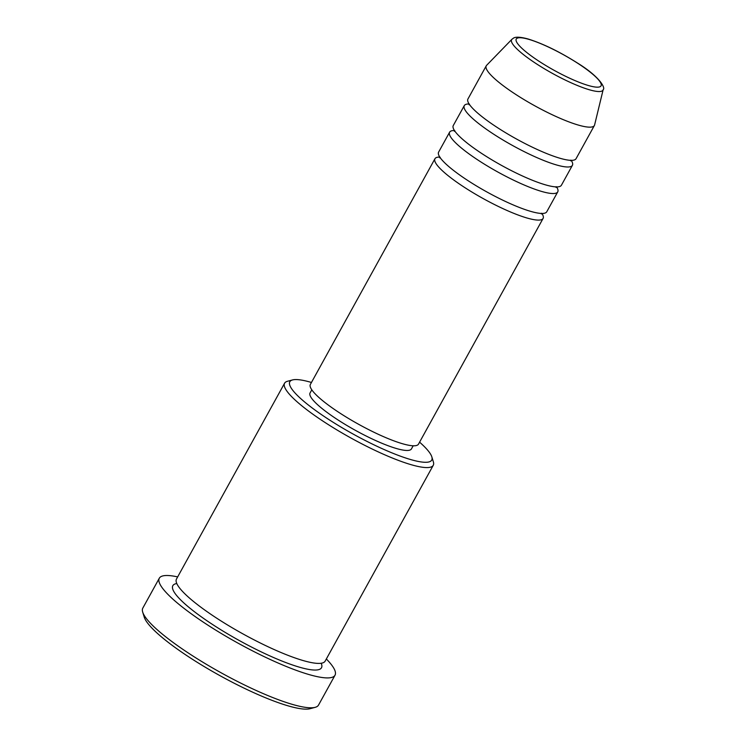 <?xml version="1.0" encoding="UTF-8"?>
<svg xmlns="http://www.w3.org/2000/svg" width="746" height="746" viewBox="0 0 746 746"><rect width="100%" height="100%" fill="white"/><g stroke="black" fill="none" stroke-linecap="round" stroke-linejoin="round"><path stroke-width="1.12" d="M541.941 213.459A61.759 11.572 -151.1 0 1 543.088 218.429A61.759 11.572 -151.1 0 1 527.114 218.037A61.759 11.572 -151.1 0 1 465.448 188.001A61.759 11.572 -151.1 0 1 434.955 158.739A61.759 11.572 -151.1 0 1 439.776 157.061M556.591 186.91A61.759 11.572 -151.1 0 1 557.747 191.871L546.753 211.789A61.759 11.572 -151.1 0 1 530.779 211.398A61.759 11.572 -151.1 0 1 469.113 181.362A61.759 11.572 -151.1 0 1 438.62 152.1L449.614 132.182A61.759 11.572 -151.1 0 1 454.435 130.513M557.747 191.871A61.759 11.572 -151.1 0 1 541.773 191.48A61.759 11.572 -151.1 0 1 480.107 161.453A61.759 11.572 -151.1 0 1 449.614 132.182M571.25 160.353A61.759 11.572 -151.1 0 1 572.406 165.323L561.412 185.232A61.759 11.572 -151.1 0 1 545.438 184.84A61.759 11.572 -151.1 0 1 483.772 154.814A61.759 11.572 -151.1 0 1 453.279 125.542L464.273 105.634A61.759 11.572 -151.1 0 1 469.094 103.955M572.406 165.323A61.759 11.572 -151.1 0 1 556.432 164.931A61.759 11.572 -151.1 0 1 494.766 134.895A61.759 11.572 -151.1 0 1 464.273 105.634M603.16 89.66L594.609 124.936A61.759 11.572 -151.1 0 1 594.394 125.487L576.071 158.684A61.759 11.572 -151.1 0 1 560.097 158.292A61.759 11.572 -151.1 0 1 498.431 128.256A61.759 11.572 -151.1 0 1 467.938 98.994L486.261 65.797A61.759 11.572 -151.1 0 1 486.616 65.322L511.915 39.296A52.183 9.782 -151.1 0 0 536.318 63.746A52.183 9.782 -151.1 0 0 589.48 89.8A52.183 9.782 -151.1 0 0 603.16 89.66C605.817 87.953 599.225 76.409 577.702 63.177C559.575 51.716 543.004 43.65 528 38.96C516.978 35.967 514.311 37.598 513.435 38.158L511.915 39.296M311.455 382.465A81.053 15.19 28.9 0 0 310.765 382.269A81.053 15.19 28.9 0 0 292.507 379.938A81.053 15.19 28.9 0 0 323.801 416.203A81.053 15.19 28.9 0 0 410.757 459.583A81.053 15.19 28.9 0 0 431.822 456.841A81.053 15.19 28.9 0 0 419.578 442.154M431.822 456.841L433.37 461.867A84.913 15.908 -151.1 0 1 433.267 465.28A84.913 15.908 -151.1 0 1 411.307 464.739A84.913 15.908 -151.1 0 1 326.515 423.448A84.913 15.908 -151.1 0 1 284.59 383.202A84.913 15.908 -151.1 0 1 287.424 381.299L292.507 379.938M315.176 707.329L310.094 708.7A96.495 18.081 -151.1 0 1 288.357 705.921A96.495 18.081 -151.1 0 1 199.508 663.726A96.495 18.081 -151.1 0 1 144.248 617.147L142.7 612.121A100.356 18.809 28.9 0 0 200.161 660.555A100.356 18.809 28.9 0 0 292.572 704.448A100.356 18.809 28.9 0 0 315.176 707.329A100.356 18.809 28.9 0 0 318.523 705.082L335.019 675.214A100.356 18.809 -151.1 0 1 309.068 674.57A100.356 18.809 -151.1 0 1 208.852 625.773A100.356 18.809 -151.1 0 1 159.308 578.215A100.356 18.809 -151.1 0 1 177.669 576.9M433.267 465.28L325.163 661.115A84.913 15.908 -151.1 0 1 303.202 660.574A84.913 15.908 -151.1 0 1 218.41 619.283A84.913 15.908 -151.1 0 1 176.485 579.036L284.59 383.202M543.088 218.429L418.497 444.131A61.759 11.572 -151.1 0 1 402.523 443.739A61.759 11.572 -151.1 0 1 340.857 413.704A61.759 11.572 -151.1 0 1 310.364 384.442L434.955 158.739M413.172 445.791L411.447 448.905A57.899 10.845 -151.1 0 1 396.48 448.532A57.899 10.845 -151.1 0 1 338.665 420.38A57.899 10.845 -151.1 0 1 310.075 392.946L311.8 389.832M326.347 658.979A100.356 18.809 -151.1 0 1 335.019 675.214M594.394 125.487A61.759 11.572 -151.1 0 1 578.42 125.095A61.759 11.572 -151.1 0 1 516.754 95.068A61.759 11.572 -151.1 0 1 486.261 65.797M159.308 578.215L142.822 608.083A100.356 18.809 28.9 0 0 142.7 612.121M588.538 85.557A48.453 9.083 28.9 0 0 589.07 71.252A48.453 9.083 28.9 0 0 528.765 39.342A48.453 9.083 28.9 0 0 528.233 53.647A48.453 9.083 28.9 0 0 588.538 85.557M321.19 663.25A84.913 15.908 -151.1 0 1 299.538 667.213A84.913 15.908 -151.1 0 1 206.903 620.719A84.913 15.908 -151.1 0 1 176.802 583.54M439.674 157.816L440.168 157.285M454.333 131.268L454.827 130.727M468.992 104.71L469.486 104.179M570.858 160.138L570.671 160.838M556.199 186.686L556.012 187.395M541.54 213.244L541.354 213.943"/></g></svg>
